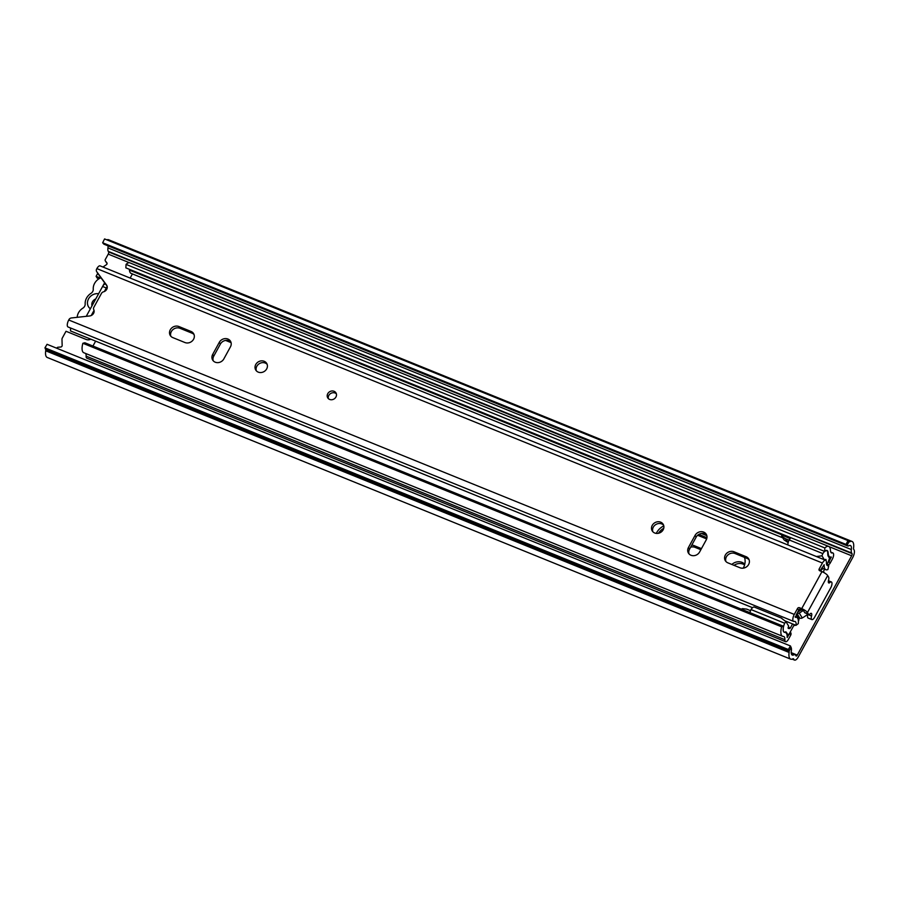 <?xml version="1.0" encoding="UTF-8"?>
<svg xmlns="http://www.w3.org/2000/svg" width="899" height="899" viewBox="0 0 899 899"><rect width="100%" height="100%" fill="white"/><g stroke="black" fill="none" stroke-linecap="round" stroke-linejoin="round"><path stroke-width="1.35" d="M744.777 564.235A9.316 8.215 -31.1 0 0 731.842 564.448M734.011 565.336A9.316 8.215 148.9 0 1 744.597 564.932M690.634 547.199A6.686 5.9 148.9 0 1 695.062 547.345L700.86 549.705M98.946 278.802L97.159 278.072L96.103 276.308L97.733 273.33M107.082 263.497L106.43 262.665A1.45 1.281 148.9 0 1 106.284 262.418M792.199 659.124L794.536 660.068A6.113 2.405 -67.9 0 0 798.323 656.877L852.713 557.549A6.113 2.405 -67.9 0 0 854.05 549.907L853.702 549.334A2.911 1.146 112.1 0 1 853.567 547.941A11.642 4.585 -67.9 0 0 852.016 541.434L108.622 239.775A11.642 4.585 112.1 0 0 106.857 239.853M701.456 548.615L693.994 545.581A6.686 5.9 -31.1 0 0 691.758 545.131M56.727 348.228L56.817 348.059A1.45 1.281 148.9 0 1 58.098 347.228L60.705 347.025A1.45 1.281 -31.1 0 0 62.155 345.519L61.986 339.361A2.911 2.562 148.9 0 1 62.334 337.99L66.009 331.27L86.203 339.474A5.383 4.742 -31.1 0 0 90.799 339.17M848.611 541.322L849.712 541.771A2.911 1.146 112.1 0 1 849.139 541.861A2.911 1.146 112.1 0 1 848.948 541.715L847.971 540.591L104.576 238.932L102.655 242.764L846.049 544.423L847.027 545.558A7.271 2.866 112.1 0 0 847.499 545.895A7.271 2.866 112.1 0 0 848.937 545.693A7.271 2.866 -67.9 0 1 850.375 545.479A7.271 2.866 -67.9 0 1 851.342 549.547A7.271 2.866 112.1 0 0 851.679 553.031L852.027 553.604A1.742 0.685 -67.9 0 1 851.645 555.784L797.267 655.113A1.742 0.685 -67.9 0 1 796.177 656.023A1.742 0.685 -67.9 0 1 796.031 655.888L795.682 655.304A7.271 2.866 112.1 0 0 795.042 654.73A7.271 2.866 112.1 0 0 793.66 654.91A7.271 2.866 -67.9 0 1 792.277 655.079A7.271 2.866 -67.9 0 1 791.334 650.921A7.271 2.866 112.1 0 0 791.154 647.606L790.457 645.965L788.344 649.494L789.041 651.134L791.154 647.606M108.026 245.832A7.271 2.866 112.1 0 1 107.947 247.888A7.271 2.866 -67.9 0 0 108.273 251.372L108.622 251.945A1.742 0.685 112.1 0 1 108.24 254.125L105.284 259.53A1.45 1.281 148.9 0 0 105.363 260.901L106.835 262.755A1.45 1.281 -31.1 0 1 106.408 264.688L102.958 267.025M100.351 278.038L96.103 276.308M847.971 540.591L846.049 544.423M102.655 242.764L103.632 243.899L847.027 545.558L848.948 541.715M788.344 649.494L44.95 347.834L47.063 344.306L790.457 645.965M44.95 347.834L45.647 349.475A2.911 1.146 -67.9 0 1 45.714 350.801A11.642 4.585 112.1 0 0 47.242 357.465L790.637 659.124A11.642 4.585 -67.9 0 1 789.12 652.46A2.911 1.146 112.1 0 0 789.041 651.134L45.647 349.475M793.053 658.765L794.008 659.585A6.113 2.405 -67.9 0 0 794.536 660.068M793.648 659.001A2.911 1.146 112.1 0 0 793.401 658.776A2.911 1.146 112.1 0 0 792.851 658.843A11.642 4.585 -67.9 0 1 790.637 659.124M849.712 541.771A11.642 4.585 -67.9 0 1 852.016 541.434M847.499 545.895L104.104 244.247A7.271 2.866 -67.9 0 1 103.632 243.899M86.237 316.336A4.36 1.719 -67.9 0 1 86.394 316.055L102.587 286.478A4.36 1.719 -67.9 0 1 105.003 284.14L104.408 283.151L98.62 293.726A9.17 8.08 -31.1 0 0 88.54 298.85A9.17 8.08 -31.1 0 0 90.361 308.807L86.237 316.336M102.587 286.478L106.307 287.983L104.374 291.512M94.024 310.402L91.226 315.527L94.024 310.402M77.19 317.325A11.485 10.125 148.9 0 1 78.528 312.717A11.485 10.125 148.9 0 1 82.899 308.132A4.652 4.102 -31.1 0 0 85.169 303.986A11.934 10.518 148.9 0 1 86.562 298.052A11.934 10.518 148.9 0 1 90.99 293.344A4.652 4.102 -31.1 0 0 93.26 289.197A11.485 10.125 148.9 0 1 94.597 283.376A11.485 10.125 148.9 0 1 100.969 277.757M95.766 298.929A5.821 5.136 -31.1 0 0 92.473 301.806A5.821 5.136 -31.1 0 0 92.001 305.817M105.149 283.455L104.408 283.151M104.363 291.512L107.172 286.399M663.799 525.893A14.833 13.08 -31.1 0 0 656.652 532.658A14.833 13.08 -31.1 0 0 656.27 533.399M798.402 621.097A5.821 2.292 112.1 0 0 798.986 619.759L798.851 617.714M798.986 619.759L797.514 618.029M743.203 568.168A14.833 13.08 -31.1 0 0 744.507 557.369M706.951 537.714L698.815 534.411M827.26 564.909A4.36 3.843 -31.1 0 1 827.361 564.909A2.911 2.562 148.9 0 0 830.092 563.257L832.328 559.167A4.652 1.832 112.1 0 0 832.935 552.975A4.652 1.832 112.1 0 0 832.395 552.952A7.271 2.866 -67.9 0 1 831.553 552.919A7.271 2.866 -67.9 0 1 830.496 550.862L830.395 549.739A11.642 4.585 112.1 0 0 828.709 546.435L129.917 262.868A11.642 4.585 112.1 0 0 126.051 264.396L125.86 267.868L824.653 551.424A7.271 2.866 -67.9 0 1 827.069 550.48A7.271 2.866 -67.9 0 1 828.125 552.548L828.226 553.672A11.642 4.585 112.1 0 0 829.912 556.964A11.642 4.585 112.1 0 0 831.26 557.009L829.024 561.493A2.911 2.562 148.9 0 1 828.473 562.212M132.423 273.925L130.153 278.061M823.484 571.326L823.911 572.034A2.911 2.562 148.9 0 1 824.192 572.742M697.646 535.265L706.659 538.928M658.394 533.298A14.833 13.08 148.9 0 1 663.743 528.252M789.648 633.413L787.187 637.537A11.642 4.585 112.1 0 0 785.479 632.525A11.642 4.585 112.1 0 0 785.119 632.424L784.467 632.3A7.271 2.866 -67.9 0 1 784.22 632.233A7.271 2.866 -67.9 0 1 783.647 626.333L781.658 626.828A11.642 4.585 112.1 0 0 782.579 636.278A11.642 4.585 112.1 0 0 782.962 636.391L783.613 636.503A7.271 2.866 -67.9 0 1 783.838 636.571A7.271 2.866 -67.9 0 1 784.906 639.695A4.652 1.832 112.1 0 0 785.58 641.706A4.652 1.832 112.1 0 0 788.468 639.268L790.704 635.177L789.648 633.413A2.911 2.562 148.9 0 0 789.94 632.581M95.631 341.137L92.934 346.048M129.355 269.295L129.434 270.116A11.642 4.585 112.1 0 0 131.119 273.397L782.669 537.793M126.051 264.396L824.844 547.952L824.653 551.424M828.709 546.435A11.642 4.585 112.1 0 0 824.844 547.952M795.581 625.165A2.911 2.562 148.9 0 1 794.165 625.535A4.36 3.843 -31.1 0 0 793.783 625.569M790.288 631.952L790.727 632.671A2.911 2.562 148.9 0 1 790.704 635.177M85.596 353.453A7.271 2.866 -67.9 0 1 86.113 356.139A4.652 1.832 112.1 0 0 86.787 358.139L785.58 641.706M783.647 626.333L84.854 342.766L82.865 343.272L781.658 626.828M82.865 343.272A11.642 4.585 112.1 0 0 83.787 352.723L782.579 636.278M749.912 612.646A6.731 2.652 -67.9 0 1 751.025 609.567L784.726 623.243A5.866 2.315 -67.9 0 1 785.951 621.636L788.614 626.041A6.563 2.585 -67.9 0 1 788.333 626.996A1.45 0.573 -67.9 0 0 788.356 628.457A1.45 0.573 -67.9 0 1 788.356 628.457L789.749 628.581L788.142 627.918M816.371 556.515L821.989 555.829A5.877 2.315 -67.9 0 1 822.843 553.604A6.754 2.663 112.1 0 1 826.327 550.784A6.079 2.394 -67.9 0 1 827.091 550.795A6.079 2.394 -67.9 0 1 827.619 551.278L827.855 555.301L829.53 558.403L827.046 564.83M825.945 559.436L825.181 559.684L825.945 559.436L826.17 560.774M783.883 632.031L784.153 632.132A6.079 2.394 -67.9 0 0 784.535 632.211A16.193 6.372 -67.9 0 1 785.94 631.851L787.108 633.413L786.198 633.042M797.829 611.668A0.73 0.641 148.9 0 0 798.458 611.601A37.825 33.353 -31.1 0 0 801.346 609.803M803.133 610.556A39.691 34.994 148.9 0 1 799.256 613.028A2.585 2.281 148.9 0 1 796.964 613.242M799.256 613.028L802.245 617.961A39.691 34.994 -31.1 0 0 807.92 614.141M821.989 555.829L824.361 559.762M822.911 568.516L820.236 570.741L824.158 564.707A11.642 4.585 112.1 0 0 825.866 569.708A11.642 4.585 112.1 0 0 827.923 569.505L828.788 565.538L826.664 564.673M823.046 572.135L824.641 569.213M751.025 609.567A5.866 2.315 -67.9 0 1 754.328 607.072L781.782 618.22M787.816 544.929A5.877 2.315 -67.9 0 1 789.142 539.928A6.754 2.663 -67.9 0 1 790.974 537.759M797.312 617.804L797.514 616.658L799.739 618.074A2.585 2.281 148.9 0 0 802.245 617.961M796.896 613.376L799.739 618.074M789.142 539.928L822.843 553.604M822.619 569.056L821.428 568.573M789.041 540.153L785.299 538.636L788.209 542.412M750.541 610.679L746.709 609.129L742.428 608.623L741.214 609.23M792.57 623.94L790.356 627.985L788.277 627.142M785.951 621.636L781.737 618.456M783.153 629.367L783.276 629.424A6.731 2.652 -67.9 0 1 783.389 627.367M783.613 626.311A6.731 2.652 -67.9 0 1 784.726 623.243M784.153 632.132A6.079 2.394 -67.9 0 1 783.276 629.424M794.289 624.636L789.76 632.918A2.866 1.124 112.1 0 1 787.872 634.638A2.866 1.124 112.1 0 1 787.805 634.604L787.108 633.413M797.514 616.658L796.244 614.556M790.356 627.985L789.749 628.581M820.472 570.314L821.158 570.595M787.378 542.075L784.04 539.85L781.995 536.467L781.703 535.152L781.995 536.467L785.299 538.636M781.658 536.119L784.04 539.85M825.406 559.448L826.024 559.695M787.805 634.604L786.85 634.211M781.782 535.051L790.142 538.58M328.382 398.65A4.798 4.237 148.9 0 1 336.361 393.829M329.618 399.426A4.798 4.237 148.9 0 1 334.068 391.29A4.798 4.237 148.9 0 1 329.618 399.426M267.138 364.331A6.405 5.641 -31.1 0 0 265.25 363.039A6.405 5.641 -31.1 0 0 258.339 364.387A6.405 5.641 -31.1 0 0 256.361 370.838M264.182 361.286A6.405 5.641 -31.1 0 0 256.844 363.027A6.405 5.641 -31.1 0 0 255.743 370.017A6.405 5.641 -31.1 0 0 258.249 372.13A6.405 5.641 -31.1 0 0 265.587 370.377A6.405 5.641 -31.1 0 0 266.7 363.398A6.405 5.641 -31.1 0 0 264.182 361.286M230.919 342.126A6.551 5.776 -31.1 0 0 228.975 340.8A6.551 5.776 -31.1 0 0 220.367 344.081L213.748 356.15A6.551 5.776 -31.1 0 0 213.288 360.87M230.447 346.845A6.551 5.776 -31.1 0 0 230.481 341.193A6.551 5.776 -31.1 0 0 227.908 339.035A6.551 5.776 -31.1 0 0 219.3 342.317L212.692 354.397A6.551 5.776 -31.1 0 0 212.658 360.038A6.551 5.776 -31.1 0 0 218.232 362.612A6.551 5.776 -31.1 0 0 223.84 358.915L230.447 346.845M663.619 525.218A6.405 5.641 -31.1 0 0 661.731 523.926A6.405 5.641 -31.1 0 0 654.809 525.274A6.405 5.641 -31.1 0 0 652.843 531.725M660.664 522.162A6.405 5.641 -31.1 0 0 653.326 523.915A6.405 5.641 -31.1 0 0 652.213 530.904A6.405 5.641 -31.1 0 0 654.73 533.006A6.405 5.641 -31.1 0 0 662.069 531.264A6.405 5.641 -31.1 0 0 663.17 524.274A6.405 5.641 -31.1 0 0 660.664 522.162M706.693 535.186A6.551 5.776 -31.1 0 0 704.749 533.86A6.551 5.776 -31.1 0 0 696.141 537.141L689.533 549.21A6.551 5.776 -31.1 0 0 689.061 553.93M706.221 539.906A6.551 5.776 -31.1 0 0 706.254 534.253A6.551 5.776 -31.1 0 0 703.681 532.096A6.551 5.776 -31.1 0 0 695.073 535.377L688.465 547.457A6.551 5.776 -31.1 0 0 688.432 553.099A6.551 5.776 -31.1 0 0 694.006 555.672A6.551 5.776 -31.1 0 0 699.613 551.975L706.221 539.906M799.481 607.713L800.537 609.477A1.45 1.281 -31.1 0 0 798.627 610.207L797.559 608.443A1.45 1.281 148.9 0 1 799.481 607.713L801.706 608.623A5.237 1.36 -151.3 0 1 807.448 612.545L808.358 614.051A4.36 1.719 112.1 0 0 808.74 614.388A4.36 1.719 112.1 0 0 810.213 613.792A3.203 1.259 -67.9 0 1 811.303 613.354A3.203 1.259 -67.9 0 1 811.583 613.612A3.203 1.259 -67.9 0 1 811.55 615.995A4.36 1.719 112.1 0 0 811.876 619.58A4.36 1.719 112.1 0 0 814.584 617.298L830.777 587.721A4.36 1.719 112.1 0 0 831.732 582.271A4.36 1.719 112.1 0 0 831.35 581.923A4.36 1.719 112.1 0 0 829.867 582.518A3.203 1.259 -67.9 0 1 828.788 582.957A3.203 1.259 -67.9 0 1 828.541 580.327A4.36 1.719 112.1 0 0 828.597 577.079L827.687 575.574A5.237 1.36 28.7 0 0 821.944 571.652L819.719 570.741A1.45 1.281 148.9 0 1 819.158 569.011L820.214 570.775A1.45 1.281 -31.1 0 0 820.146 570.921M807.931 614.062A3.203 1.259 -67.9 0 1 807.83 614.478A4.36 1.719 112.1 0 0 808.156 618.074L811.876 619.58M191.026 331.45L178.89 326.517A6.551 5.776 -31.1 0 0 171.383 328.304A6.551 5.776 -31.1 0 0 170.248 335.451A6.551 5.776 -31.1 0 0 172.81 337.608L184.958 342.541A6.551 5.776 -31.1 0 0 192.465 340.755A6.551 5.776 -31.1 0 0 193.6 333.608A6.551 5.776 -31.1 0 0 191.026 331.45L192.094 333.203L179.946 328.281A6.551 5.776 -31.1 0 0 172.866 329.663A6.551 5.776 -31.1 0 0 170.866 336.282M96.867 268.61L822.428 563.032A5.237 2.068 -67.9 0 1 825.675 560.291L100.115 265.879A5.237 2.068 112.1 0 0 96.867 268.61L96.642 269.015A2.911 2.562 -31.1 0 0 96.744 271.689L106.554 285.05A4.652 4.102 148.9 0 1 103.497 291.827A2.911 2.562 -31.1 0 0 101.475 293.389L93.867 307.289A2.911 2.562 -31.1 0 0 93.754 309.616A4.652 4.102 148.9 0 1 89.63 315.965L71.414 317.954A2.911 2.562 -31.1 0 0 68.953 319.594L68.74 319.999A5.237 2.068 112.1 0 0 68.043 326.966L793.603 621.389A5.237 2.068 -67.9 0 1 794.289 614.422L797.559 608.443M822.428 563.032L819.158 569.011M746.103 556.683L733.955 551.761A6.551 5.776 -31.1 0 0 726.448 553.548A6.551 5.776 -31.1 0 0 725.313 560.684A6.551 5.776 -31.1 0 0 727.887 562.853L740.023 567.775A6.551 5.776 -31.1 0 0 747.53 565.988A6.551 5.776 -31.1 0 0 748.665 558.841A6.551 5.776 -31.1 0 0 746.103 556.683L747.159 558.448L735.022 553.514A6.551 5.776 -31.1 0 0 727.943 554.908A6.551 5.776 -31.1 0 0 725.942 561.515M194.038 334.54A6.551 5.776 -31.1 0 0 192.094 333.203M97.609 273.105A2.911 2.562 -31.1 0 0 97.811 273.453L107.082 286.084M800.537 609.477L803.728 611.039L804.639 612.534A4.36 1.719 112.1 0 0 805.021 612.882L808.74 614.388M785.175 620.939L796.042 625.344L798.278 623.648A11.642 4.585 112.1 0 0 796.694 617.399A11.642 4.585 112.1 0 0 795.345 617.343L798.627 610.207M749.103 559.774A6.551 5.776 -31.1 0 0 747.159 558.448M825.675 560.291A5.237 2.068 -67.9 0 1 826.439 562.538A7.271 2.866 112.1 0 0 827.507 565.673A7.271 2.866 112.1 0 0 828.788 565.538M796.042 625.344A7.271 2.866 112.1 0 0 795.053 621.445A7.271 2.866 112.1 0 0 794.21 621.411A5.237 2.068 -67.9 0 1 793.603 621.389M70.268 327.877A7.271 2.866 -67.9 0 1 70.493 330.933L752.542 607.69M791.21 652.652L797.267 655.113M108.24 254.125L129.512 262.755M829.092 546.637L851.645 555.784M108.273 251.372L851.679 553.031M108.622 251.945L852.027 553.604M792.547 658.989L794.008 659.585M793.66 654.91L791.412 654M789.12 652.46L45.714 350.801M107.947 247.888L851.342 549.547M106.43 262.665L105.363 260.901M695.062 547.345L693.994 545.581M225.638 340.429L231.077 342.631M701.411 533.489L706.85 535.692M830.496 557.088L831.26 557.402M129.434 270.116L781.995 534.916M830.923 552.346L832.395 552.952M86.113 356.139L784.906 639.695M784.557 632.199L785.119 632.424M830.092 563.257L829.024 561.493M829.867 582.518L828.316 581.889M811.55 615.995L807.83 614.478M68.74 319.999L794.289 614.422M801.706 608.623L821.944 571.652M807.448 612.545L827.687 575.574M808.358 614.051L804.639 612.534M97.811 273.453L96.744 271.689M106.891 285.612L106.554 285.05M695.073 535.377L696.141 537.141M688.465 547.457L689.533 549.21M733.955 551.761L735.022 553.514M219.3 342.317L220.367 344.081M212.692 354.397L213.748 356.15M178.89 326.517L179.946 328.281M795.042 654.73L791.244 653.191M106.34 262.542L105.284 260.789M828.148 556.245L829.912 556.964M830.788 552.098L832.935 552.975M784.613 632.177L785.479 632.525M826.226 550.446L827.091 550.795M786.85 634.222L787.872 634.638M782.231 534.894L790.457 538.231M831.35 581.923L828.44 580.743M825.866 569.708L821.72 568.033M795.143 616.77L796.694 617.399M96.631 271.52L97.699 273.285"/></g></svg>
